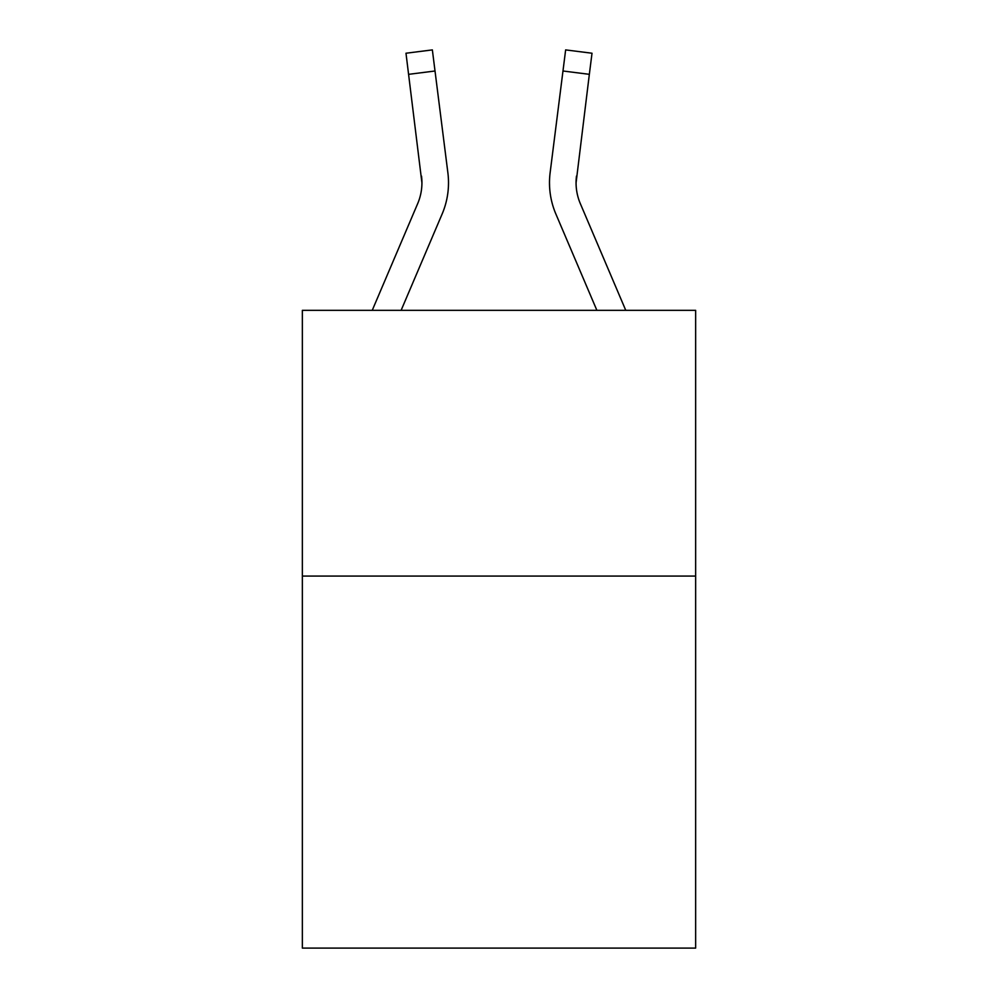 <?xml version="1.0" encoding="UTF-8"?>
<svg xmlns="http://www.w3.org/2000/svg" width="998" height="998" viewBox="0 0 998 998"><rect width="100%" height="100%" fill="white"/><g stroke="black" fill="none" stroke-linecap="round" stroke-linejoin="round"><path stroke-width="1.5" d="M695.643 576.071L695.643 948.1L302.357 948.1L302.357 310.328L695.643 310.328L695.643 576.071L302.357 576.071M421.929 182.859L421.518 176.11A53.144 53.144 -37.7 0 1 417.688 203.592L372.242 310.328L417.688 203.592A53.144 53.144 -35.7 0 0 421.929 182.871L405.986 53.231L432.359 49.9L435.016 70.995L408.656 74.326M448.414 186.638L448.514 183.395L448.414 186.638M401.121 310.328L442.139 213.996A79.728 79.728 -37.7 0 0 447.877 172.779L435.016 70.995M596.879 310.328L555.861 213.996A79.728 79.728 37.7 0 1 550.123 172.779L565.641 49.9L592.014 53.231L565.641 49.9L592.014 53.231L589.344 74.326L562.984 70.995M625.758 310.328L580.312 203.592A53.144 53.144 37.7 0 1 576.071 182.859L589.344 74.326M576.071 182.871L576.482 176.11A53.144 53.144 37.7 0 0 580.312 203.592A53.144 53.144 37.7 0 1 576.071 182.859A53.144 53.144 37.7 0 0 580.312 203.592A53.144 53.144 37.7 0 1 576.071 182.859A53.144 53.144 37.7 0 0 580.312 203.592A53.144 53.144 37.7 0 1 576.071 182.859A53.144 53.144 37.7 0 0 580.312 203.592A53.144 53.144 37.7 0 1 576.071 182.859A53.144 53.144 37.7 0 0 580.312 203.592A53.144 53.144 37.7 0 1 576.071 182.859A53.144 53.144 37.7 0 0 580.312 203.592A53.144 53.144 37.7 0 1 576.071 182.859A53.144 53.144 37.7 0 0 580.312 203.592A53.144 53.144 37.7 0 1 576.071 182.859A53.144 53.144 37.7 0 0 580.312 203.592A53.144 53.144 37.7 0 1 576.071 182.859A53.144 53.144 37.7 0 0 580.312 203.592A53.144 53.144 37.7 0 1 576.071 182.859A53.144 53.144 37.7 0 0 580.312 203.592A53.144 53.144 37.7 0 1 576.071 182.859A53.144 53.144 37.7 0 0 580.312 203.592A53.144 53.144 37.7 0 1 576.071 182.859A53.144 53.144 37.7 0 0 580.312 203.592A53.144 53.144 37.7 0 1 576.071 182.859A53.144 53.144 37.7 0 0 580.312 203.592A53.144 53.144 37.7 0 1 576.071 182.859A53.144 53.144 37.7 0 0 580.312 203.592A53.144 53.144 37.7 0 1 576.071 182.859A53.144 53.144 37.7 0 0 580.312 203.592M448.514 182.734L448.414 186.663L448.514 182.734M447.478 169.585L447.877 172.779M405.986 53.231L432.359 49.9M549.486 182.734L549.586 186.663L549.486 182.734M550.123 172.779L550.522 169.585M592.014 53.231L565.641 49.9"/></g></svg>
